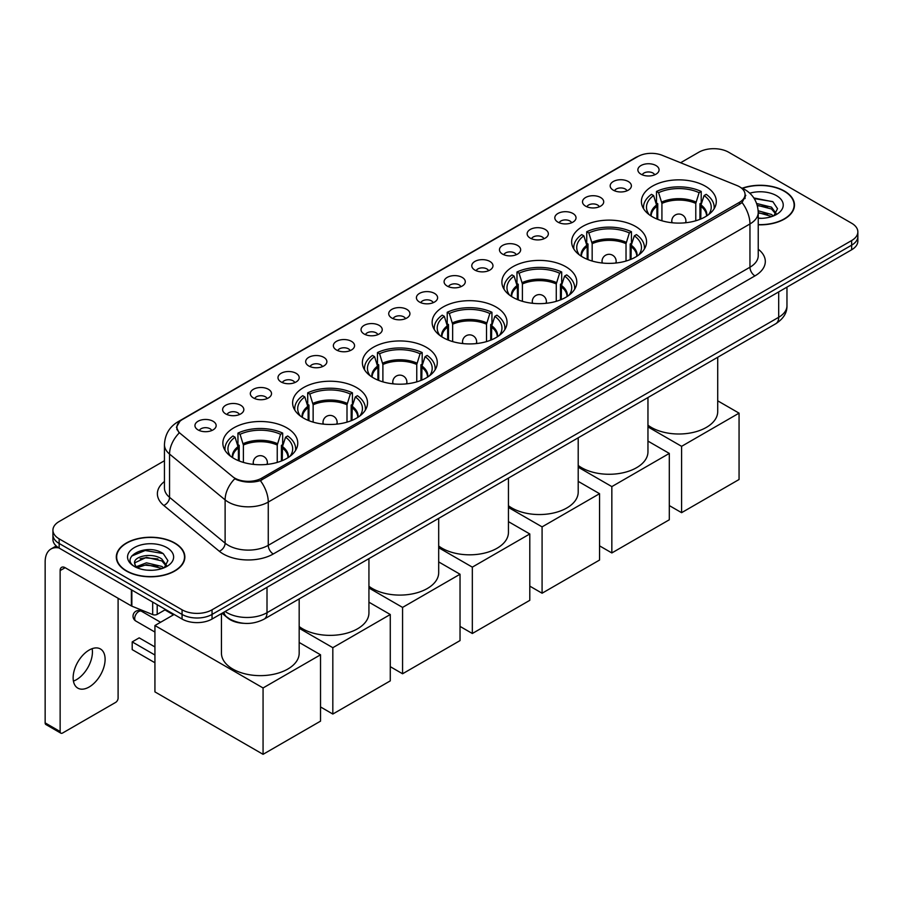 <?xml version="1.0" encoding="UTF-8"?>
<svg xmlns="http://www.w3.org/2000/svg" width="903" height="903" viewBox="0 0 903 903"><rect width="100%" height="100%" fill="white"/><g stroke="black" fill="none" stroke-linecap="round" stroke-linejoin="round"><path stroke-width="1.35" d="M426.306 347.283A37.452 21.627 0 0 0 385.491 342.598A37.452 21.627 0 0 0 362.374 362.577A37.452 21.627 0 0 0 373.345 377.86A37.452 21.627 0 0 0 414.161 382.556A37.452 21.627 0 0 0 437.278 362.577A37.452 21.627 0 0 0 426.306 347.283M635.577 226.461A37.452 21.627 0 0 0 594.761 221.777A37.452 21.627 0 0 0 571.644 241.756A37.452 21.627 0 0 0 582.616 257.039A37.452 21.627 0 0 0 623.431 261.735A37.452 21.627 0 0 0 646.548 241.756A37.452 21.627 0 0 0 635.577 226.461M565.82 266.735A37.452 21.627 0 0 0 525.004 262.051A37.452 21.627 0 0 0 501.887 282.029A37.452 21.627 0 0 0 512.859 297.313A37.452 21.627 0 0 0 553.674 302.008A37.452 21.627 0 0 0 576.791 282.029A37.452 21.627 0 0 0 565.82 266.735M496.063 307.009A37.452 21.627 0 0 0 455.247 302.324A37.452 21.627 0 0 0 432.131 322.303A37.452 21.627 0 0 0 443.102 337.587A37.452 21.627 0 0 0 483.918 342.282A37.452 21.627 0 0 0 507.034 322.303A37.452 21.627 0 0 0 496.063 307.009M356.55 387.556A37.452 21.627 0 0 0 315.734 382.872A37.452 21.627 0 0 0 292.617 402.851A37.452 21.627 0 0 0 303.589 418.134A37.452 21.627 0 0 0 344.404 422.83A37.452 21.627 0 0 0 367.521 402.851A37.452 21.627 0 0 0 356.55 387.556M286.793 427.83A37.452 21.627 0 0 0 245.977 423.146A37.452 21.627 0 0 0 222.86 443.125A37.452 21.627 0 0 0 233.832 458.408A37.452 21.627 0 0 0 274.647 463.104A37.452 21.627 0 0 0 297.764 443.125A37.452 21.627 0 0 0 286.793 427.83M705.333 186.187A37.452 21.627 0 0 0 664.518 181.503A37.452 21.627 0 0 0 641.401 201.482A37.452 21.627 0 0 0 652.361 216.776A37.452 21.627 0 0 0 693.188 221.461A37.452 21.627 0 0 0 716.305 201.482A37.452 21.627 0 0 0 705.333 186.187M613.295 190.172A10.599 6.118 180 0 1 611.184 188.445A10.599 6.118 180 0 1 614.695 180.837A10.599 6.118 180 0 1 628.285 181.514A10.599 6.118 180 0 1 630.384 188.445A10.599 6.118 180 0 1 613.295 190.172M626.987 190.804A6.355 3.668 0 0 0 625.282 189.02A6.355 3.668 0 0 0 619.018 188.084A6.355 3.668 0 0 0 614.582 190.804M585.607 206.155A10.599 6.118 180 0 1 583.507 204.428A10.599 6.118 180 0 1 587.018 196.82A10.599 6.118 180 0 1 600.597 197.497A10.599 6.118 180 0 1 602.707 204.428A10.599 6.118 180 0 1 585.607 206.155M599.31 206.787A6.355 3.668 0 0 0 597.605 205.004A6.355 3.668 0 0 0 591.341 204.067A6.355 3.668 0 0 0 586.905 206.787M557.93 222.138A10.599 6.118 180 0 1 555.819 220.411A10.599 6.118 180 0 1 559.329 212.803A10.599 6.118 180 0 1 572.92 213.48A10.599 6.118 180 0 1 575.019 220.411A10.599 6.118 180 0 1 557.93 222.138M571.622 222.77A6.355 3.668 0 0 0 569.917 220.987A6.355 3.668 0 0 0 563.653 220.05A6.355 3.668 0 0 0 559.217 222.77M530.242 238.121A10.599 6.118 180 0 1 528.142 236.394A10.599 6.118 180 0 1 531.653 228.786A10.599 6.118 180 0 1 545.231 229.464A10.599 6.118 180 0 1 547.342 236.394A10.599 6.118 180 0 1 530.242 238.121M543.945 238.753A6.355 3.668 0 0 0 542.24 236.97A6.355 3.668 0 0 0 535.976 236.033A6.355 3.668 0 0 0 531.54 238.753M502.565 254.104A10.599 6.118 180 0 1 500.454 252.366A10.599 6.118 180 0 1 503.964 244.769A10.599 6.118 180 0 1 517.554 245.447A10.599 6.118 180 0 1 519.654 252.366A10.599 6.118 180 0 1 502.565 254.104M516.256 254.736A6.355 3.668 0 0 0 514.552 252.953A6.355 3.668 0 0 0 508.287 252.016A6.355 3.668 0 0 0 503.851 254.736M474.876 270.087A10.599 6.118 180 0 1 472.777 268.349A10.599 6.118 180 0 1 476.287 260.753A10.599 6.118 180 0 1 489.866 261.43A10.599 6.118 180 0 1 491.977 268.349A10.599 6.118 180 0 1 474.876 270.087M488.579 270.719A6.355 3.668 0 0 0 486.875 268.936A6.355 3.668 0 0 0 480.61 267.999A6.355 3.668 0 0 0 476.174 270.719M447.199 286.07A10.599 6.118 180 0 1 445.089 284.332A10.599 6.118 180 0 1 448.599 276.724A10.599 6.118 180 0 1 462.189 277.413A10.599 6.118 180 0 1 464.289 284.332A10.599 6.118 180 0 1 447.199 286.07M460.891 286.702A6.355 3.668 0 0 0 459.187 284.908A6.355 3.668 0 0 0 452.922 283.982A6.355 3.668 0 0 0 448.486 286.702M419.511 302.053A10.599 6.118 180 0 1 417.412 300.315A10.599 6.118 180 0 1 420.922 292.707A10.599 6.118 180 0 1 434.501 293.396A10.599 6.118 180 0 1 436.612 300.315A10.599 6.118 180 0 1 419.511 302.053M433.214 302.686A6.355 3.668 0 0 0 431.51 300.891A6.355 3.668 0 0 0 425.245 299.965A6.355 3.668 0 0 0 420.809 302.686M391.834 318.037A10.599 6.118 180 0 1 389.724 316.298A10.599 6.118 180 0 1 393.234 308.691A10.599 6.118 180 0 1 406.824 309.379A10.599 6.118 180 0 1 408.924 316.298A10.599 6.118 180 0 1 391.834 318.037M405.526 318.669A6.355 3.668 0 0 0 403.822 316.874A6.355 3.668 0 0 0 397.557 315.948A6.355 3.668 0 0 0 393.121 318.669M364.146 334.008A10.599 6.118 180 0 1 362.047 332.281A10.599 6.118 180 0 1 365.557 324.674A10.599 6.118 180 0 1 379.136 325.362A10.599 6.118 180 0 1 381.247 332.281A10.599 6.118 180 0 1 364.146 334.008M377.849 334.652A6.355 3.668 0 0 0 376.145 332.857A6.355 3.668 0 0 0 369.88 331.932A6.355 3.668 0 0 0 365.444 334.652M336.469 349.992A10.599 6.118 180 0 1 334.358 348.265A10.599 6.118 180 0 1 337.869 340.657A10.599 6.118 180 0 1 351.459 341.345A10.599 6.118 180 0 1 353.558 348.265A10.599 6.118 180 0 1 336.469 349.992M350.161 350.635A6.355 3.668 0 0 0 348.456 348.84A6.355 3.668 0 0 0 342.192 347.915A6.355 3.668 0 0 0 337.756 350.635M308.781 365.975A10.599 6.118 180 0 1 306.681 364.248A10.599 6.118 180 0 1 310.192 356.64A10.599 6.118 180 0 1 323.771 357.328A10.599 6.118 180 0 1 325.881 364.248A10.599 6.118 180 0 1 308.781 365.975M322.484 366.618A6.355 3.668 0 0 0 320.779 364.823A6.355 3.668 0 0 0 314.515 363.898A6.355 3.668 0 0 0 310.079 366.618M281.104 381.958A10.599 6.118 180 0 1 278.993 380.231A10.599 6.118 180 0 1 282.504 372.623A10.599 6.118 180 0 1 296.094 373.311A10.599 6.118 180 0 1 298.193 380.231A10.599 6.118 180 0 1 281.104 381.958M294.796 382.601A6.355 3.668 0 0 0 293.091 380.806A6.355 3.668 0 0 0 286.827 379.881A6.355 3.668 0 0 0 282.391 382.601M253.416 397.941A10.599 6.118 180 0 1 251.316 396.214A10.599 6.118 180 0 1 254.827 388.606A10.599 6.118 180 0 1 268.405 389.283A10.599 6.118 180 0 1 270.516 396.214A10.599 6.118 180 0 1 253.416 397.941M267.119 398.573A6.355 3.668 0 0 0 265.414 396.789A6.355 3.668 0 0 0 259.15 395.864A6.355 3.668 0 0 0 254.714 398.573M225.739 413.924A10.599 6.118 180 0 1 223.628 412.197A10.599 6.118 180 0 1 227.138 404.589A10.599 6.118 180 0 1 240.729 405.266A10.599 6.118 180 0 1 242.828 412.197A10.599 6.118 180 0 1 225.739 413.924M239.43 414.556A6.355 3.668 0 0 0 237.726 412.773A6.355 3.668 0 0 0 231.461 411.836A6.355 3.668 0 0 0 227.025 414.556M198.05 429.907A10.599 6.118 180 0 1 195.951 428.18A10.599 6.118 180 0 1 199.461 420.572A10.599 6.118 180 0 1 213.04 421.249A10.599 6.118 180 0 1 215.151 428.18A10.599 6.118 180 0 1 198.05 429.907M211.753 430.539A6.355 3.668 0 0 0 210.049 428.756A6.355 3.668 0 0 0 203.785 427.819A6.355 3.668 0 0 0 199.349 430.539M640.972 174.189A10.599 6.118 180 0 1 638.872 172.462A10.599 6.118 180 0 1 642.383 164.854A10.599 6.118 180 0 1 655.962 165.531A10.599 6.118 180 0 1 658.073 172.462A10.599 6.118 180 0 1 640.972 174.189M654.675 174.821A6.355 3.668 0 0 0 652.971 173.037A6.355 3.668 0 0 0 646.706 172.101A6.355 3.668 0 0 0 642.27 174.821M736.916 185.51A19.076 11.017 180 0 1 739.467 186.74A19.076 11.017 180 0 1 745.054 194.529A19.076 11.017 180 0 1 739.467 202.317L261.768 478.116A19.076 11.017 180 0 1 232.647 476.649L180.374 433.542A19.076 11.017 180 0 1 176.92 427.232A19.076 11.017 180 0 1 182.508 419.432L637.834 156.558A19.076 11.017 180 0 1 662.26 155.327L736.916 185.51M243.799 623.318A21.198 12.236 180 0 1 227.917 618.126L222.036 613.272M758.238 224.813A34.269 19.787 0 0 0 794.471 205.06A34.269 19.787 0 0 0 784.436 191.064A34.269 19.787 0 0 0 742.21 188.219M174.821 543.03A34.269 19.787 0 0 0 137.47 538.741A34.269 19.787 0 0 0 116.306 557.016A34.269 19.787 0 0 0 126.352 571.012A34.269 19.787 0 0 0 163.703 575.301A34.269 19.787 0 0 0 184.855 557.016A34.269 19.787 0 0 0 174.821 543.03M745.799 195.33L742.063 202.509L740.212 203.864L260.369 480.622C252.388 482.902 244.544 482.62 236.834 479.764L234.78 478.759A24.731 16.547 129.5 0 0 225.118 499.878L169.55 454.062A28.264 16.322 180 0 1 164.448 444.705L164.448 487.981A28.264 16.322 0 0 0 169.55 497.339L225.118 543.154A28.264 16.322 0 0 0 228.29 545.333A28.264 16.322 0 0 0 268.259 545.333L749.953 267.232A28.264 16.322 0 0 0 758.238 255.684L758.238 212.419A28.264 16.322 180 0 1 749.953 223.955A24.731 14.279 -120 0 0 742.063 202.509M164.448 460.733L59.146 521.528A21.198 12.236 0 0 0 52.927 530.185L52.927 539.418A21.198 12.236 0 0 0 59.146 548.076L182.067 619.04L182.067 614.424A21.198 12.236 0 0 0 212.047 614.424L851.642 245.164A21.198 12.236 0 0 0 857.85 236.507A21.198 12.236 0 0 1 851.642 245.164L212.047 614.424A21.198 12.236 0 0 1 182.067 614.424L59.146 543.459L182.067 614.424L182.067 609.807A21.198 12.236 0 0 0 212.047 609.807L851.642 240.548A21.198 12.236 0 0 0 857.85 231.89A21.198 12.236 0 0 0 851.642 223.233L728.721 152.268A21.198 12.236 0 0 0 698.741 152.268L680.602 162.743M52.927 534.802A21.198 12.236 0 0 0 59.146 543.459A21.198 12.236 0 0 1 52.927 534.802M758.238 249.217A35.33 20.397 180 0 1 754.953 275.889L273.259 553.99A35.33 20.397 180 0 1 223.289 553.99A35.33 20.397 180 0 1 219.327 551.259L163.77 505.454A7.066 4.729 -50.5 0 0 169.55 497.339L169.55 454.062A24.731 16.547 129.5 0 1 179.144 433.022L176.435 427.221L179.923 421.272M52.927 530.185A21.198 12.236 0 0 0 59.146 538.843L182.067 609.807M182.067 619.04A21.198 12.236 0 0 0 212.047 619.04L851.642 249.781A21.198 12.236 0 0 0 857.85 241.124L857.85 231.89M758.238 224.61A33.919 19.584 0 0 0 794.121 205.06A33.919 19.584 0 0 0 784.188 191.21A33.919 19.584 0 0 0 742.503 188.355M758.238 218.108L761.692 218.334M758.181 210.783L771.489 214.474L773.352 215.975M758.238 212.611L771.828 216.539M756.658 203.502L771.489 207.148L776.083 213.492M757.245 205.297L771.489 208.988L775.722 213.966M758.238 218.312A23.038 13.297 0 0 0 776.49 214.462A23.038 13.297 0 0 0 776.49 195.658A23.038 13.297 0 0 0 749.783 193.197M773.905 215.749L777.517 208.661L772.945 201.787L753.836 197.949M754.265 198.604L772.641 201.572M757.357 205.715L767.539 206.968M758.238 213.029L767.539 214.293M126.601 570.865A33.919 19.584 0 0 0 163.567 575.109A33.919 19.584 0 0 0 184.505 557.016A33.919 19.584 0 0 0 174.572 543.166A33.919 19.584 0 0 0 137.606 538.922A33.919 19.584 0 0 0 116.668 557.016A33.919 19.584 0 0 0 126.601 570.865M146.749 570.132L152.076 570.29M136.161 566.757L146.455 562.829L161.874 566.441L163.748 567.931M137.109 567.739L146.455 564.657L162.213 568.495M136.33 567.468L134.671 563.596A15.972 9.222 0 0 0 137.256 567.863M166.468 565.447L161.874 559.104C152.291 551.959 132.572 556.372 134.671 563.596L134.615 562.896M134.716 563.822L135.157 562.637L146.455 557.332L161.874 560.944L166.107 565.921M164.29 567.705L167.902 560.628L163.33 553.742C147.166 542.127 118.451 557.433 135.032 566.824L135.856 567.321M166.874 547.613A23.038 13.297 0 0 0 134.299 547.613A23.038 13.297 0 0 0 134.299 566.418A23.038 13.297 0 0 0 166.874 566.418A23.038 13.297 0 0 0 166.874 547.613M131.669 556.056L145.191 550.503L163.025 553.539M140.112 558.754L145.191 557.828L157.923 558.923M140.112 566.079L145.191 565.154L157.923 566.249M656.921 219.011L656.921 206.279L653.603 195.556A32.361 18.681 0 0 0 648.298 213.413A32.361 18.681 0 0 0 649.11 214.632M657.745 219.35L657.745 203.717L656.492 202.994L656.492 191.459A35.33 20.397 0 0 1 701.213 191.459L699.103 192.678A32.361 18.681 0 0 0 658.603 192.678L661.922 203.401L661.922 220.772M695.784 220.772L695.784 203.401L699.103 192.678M647.959 425.178A38.863 22.44 0 0 0 651.368 427.435A38.863 22.44 0 0 0 693.718 432.289A38.863 22.44 0 0 0 717.716 411.565L717.716 357.261M701.213 191.459L701.213 202.994L699.949 203.717L699.949 219.35M653.603 195.556L651.492 194.337A35.33 20.397 0 0 0 643.512 207.25A35.33 20.397 0 0 0 643.625 208.819M658.603 192.678L656.492 191.459M714.081 208.819A35.33 20.397 0 0 0 714.183 207.25A35.33 20.397 0 0 0 706.202 194.337L704.092 195.556L701.01 204.925L700.773 219.011M708.584 214.632A32.361 18.681 0 0 0 709.408 213.413A32.361 18.681 0 0 0 704.092 195.556M681.596 512.678L681.596 446.33L739.06 413.145L739.06 479.504L681.596 512.678L669.304 505.578M681.596 446.33L647.959 426.905M717.716 400.83L739.06 413.145M587.164 259.285L587.164 246.553L583.846 235.83A32.361 18.681 0 0 0 578.541 253.687A32.361 18.681 0 0 0 579.354 254.906M587.988 259.612L587.988 243.991L586.736 243.268L586.736 231.732A35.33 20.397 0 0 1 631.457 231.732L629.346 232.951A32.361 18.681 0 0 0 588.846 232.951L592.165 243.675L592.165 261.046M626.027 261.046L626.027 243.675L629.346 232.951M578.202 465.451A38.863 22.44 0 0 0 581.611 467.698A38.863 22.44 0 0 0 623.973 472.562A38.863 22.44 0 0 0 647.959 451.839L647.959 397.534M631.457 231.732L631.457 243.268L630.204 243.991L630.204 259.612M583.846 235.83L581.735 234.611A35.33 20.397 0 0 0 573.766 247.524A35.33 20.397 0 0 0 573.868 249.093M588.846 232.951L586.736 231.732M644.324 249.093A35.33 20.397 0 0 0 644.426 247.524A35.33 20.397 0 0 0 636.446 234.611L634.346 235.83L631.253 245.198L631.016 259.285M638.827 254.906A32.361 18.681 0 0 0 639.651 253.687A32.361 18.681 0 0 0 634.346 235.83M611.839 552.952L611.839 486.604L669.304 453.419L669.304 519.778L611.839 552.952L599.547 545.852M611.839 486.604L578.202 467.178M647.959 441.104L669.304 453.419M517.408 299.559L517.408 286.827L514.089 276.104A32.361 18.681 0 0 0 508.784 293.96A32.361 18.681 0 0 0 509.597 295.168M518.232 299.886L518.232 284.264L516.979 283.542L516.979 272.006A35.33 20.397 0 0 1 561.7 272.006L559.589 273.225A32.361 18.681 0 0 0 519.09 273.225L522.408 283.948L522.408 301.32M556.271 301.32L556.271 283.948L559.589 273.225M508.445 505.725A38.863 22.44 0 0 0 511.854 507.971A38.863 22.44 0 0 0 554.216 512.836A38.863 22.44 0 0 0 578.202 492.112L578.202 437.808M561.7 272.006L561.7 283.542L560.447 284.264L560.447 299.886M514.089 276.104L511.978 274.884A35.33 20.397 0 0 0 504.009 287.797A35.33 20.397 0 0 0 504.111 289.366M519.09 273.225L516.979 272.006M574.568 289.366A35.33 20.397 0 0 0 574.669 287.797A35.33 20.397 0 0 0 566.7 274.884L564.589 276.104L561.497 285.472L561.26 299.559M569.071 295.168A32.361 18.681 0 0 0 569.895 293.96A32.361 18.681 0 0 0 564.589 276.104M542.082 593.226L542.082 526.878L599.547 493.693L599.547 560.052L542.082 593.226L529.79 586.126M542.082 526.878L508.445 507.452M578.202 481.367L599.547 493.693M447.651 339.833L447.651 327.1L444.332 316.377A32.361 18.681 0 0 0 439.027 334.234A32.361 18.681 0 0 0 439.84 335.442M448.475 340.16L448.475 324.538L447.222 323.816L447.222 312.28A35.33 20.397 0 0 1 491.943 312.28L489.832 313.499A32.361 18.681 0 0 0 449.333 313.499L452.651 324.222L452.651 341.594M486.514 341.594L486.514 324.222L489.832 313.499M438.689 545.999A38.863 22.44 0 0 0 442.098 548.245A38.863 22.44 0 0 0 484.459 553.11A38.863 22.44 0 0 0 508.445 532.386L508.445 478.082M491.943 312.28L491.943 323.816L490.69 324.538L490.69 340.16M444.332 316.377L442.222 315.158A35.33 20.397 0 0 0 434.253 328.071A35.33 20.397 0 0 0 434.354 329.64M449.333 313.499L447.222 312.28M504.811 329.64A35.33 20.397 0 0 0 504.912 328.071A35.33 20.397 0 0 0 496.943 315.158L494.833 316.377L491.74 325.746L491.503 339.833M499.314 335.442A32.361 18.681 0 0 0 500.138 334.234A32.361 18.681 0 0 0 494.833 316.377M472.325 633.5L472.325 567.14L529.79 533.966L529.79 600.326L472.325 633.5L460.033 626.4M472.325 567.14L438.689 547.726M508.445 521.641L529.79 533.966M377.905 380.107L377.905 367.374L374.576 356.651A32.361 18.681 0 0 0 369.271 374.508A32.361 18.681 0 0 0 370.095 375.716M378.718 380.434L378.718 364.812L377.465 364.09L377.465 352.554A35.33 20.397 0 0 1 422.186 352.554L420.076 353.773A32.361 18.681 0 0 0 379.576 353.773L382.895 364.496L382.895 381.867M416.757 381.867L416.757 364.496L420.076 353.773M368.932 586.273A38.863 22.44 0 0 0 372.341 588.519A38.863 22.44 0 0 0 414.703 593.384A38.863 22.44 0 0 0 438.689 572.66L438.689 518.356M422.186 352.554L422.186 364.09L420.933 364.812L420.933 380.434M374.576 356.651L372.465 355.432A35.33 20.397 0 0 0 364.496 368.345A35.33 20.397 0 0 0 364.598 369.914M379.576 353.773L377.465 352.554M435.054 369.914A35.33 20.397 0 0 0 435.156 368.345A35.33 20.397 0 0 0 427.187 355.432L425.076 356.651L421.983 366.02L421.757 380.107M429.568 375.716A32.361 18.681 0 0 0 430.381 374.508A32.361 18.681 0 0 0 425.076 356.651M402.569 673.773L402.569 607.414L460.033 574.24L460.033 640.599L402.569 673.773L390.277 666.674M402.569 607.414L368.932 588M438.689 561.914L460.033 574.24M308.149 420.38L308.149 407.648L304.819 396.925A32.361 18.681 0 0 0 299.514 414.782A32.361 18.681 0 0 0 300.338 415.99M308.961 420.708L308.961 405.086L307.709 404.363L307.709 392.828A35.33 20.397 0 0 1 352.43 392.828L350.319 394.047A32.361 18.681 0 0 0 309.819 394.047L313.138 404.77L313.138 422.141M347 422.141L347 404.77L350.319 394.047M299.175 626.547A38.863 22.44 0 0 0 302.584 628.793A38.863 22.44 0 0 0 344.946 633.658A38.863 22.44 0 0 0 368.932 612.934L368.932 558.63M352.43 392.828L352.43 404.363L351.177 405.086L351.177 420.708M304.819 396.925L302.708 395.706A35.33 20.397 0 0 0 294.739 408.619A35.33 20.397 0 0 0 294.841 410.188M309.819 394.047L307.709 392.828M365.297 410.188A35.33 20.397 0 0 0 365.399 408.619A35.33 20.397 0 0 0 357.43 395.706L355.319 396.925L352.238 406.294L352.001 420.38M359.812 415.99A32.361 18.681 0 0 0 360.624 414.782A32.361 18.681 0 0 0 355.319 396.925M332.823 714.047L332.823 647.688L390.277 614.514L390.277 680.873L332.823 714.047L320.531 706.947M332.823 647.688L299.175 628.274M368.932 602.188L390.277 614.514M238.392 460.654L238.392 447.922L235.062 437.199A32.361 18.681 0 0 0 229.757 455.056A32.361 18.681 0 0 0 230.581 456.263M239.205 460.981L239.205 445.36L237.952 444.637L237.952 433.101A35.33 20.397 0 0 1 282.673 433.101L280.562 434.309A32.361 18.681 0 0 0 240.063 434.309L243.381 445.032L243.381 462.404M277.244 462.404L277.244 445.032L280.562 434.309M221.449 613.611L221.449 653.208A38.863 22.44 0 0 0 232.827 669.067A38.863 22.44 0 0 0 275.189 673.931A38.863 22.44 0 0 0 299.175 653.208L299.175 598.903M282.673 433.101L282.673 444.637L281.42 445.36L281.42 460.981M235.062 437.199L232.951 435.98A35.33 20.397 0 0 0 224.982 448.893A35.33 20.397 0 0 0 225.084 450.462M240.063 434.309L237.952 433.101M295.541 450.462A35.33 20.397 0 0 0 295.642 448.893A35.33 20.397 0 0 0 287.673 435.98L285.562 437.199L282.481 446.567L282.244 460.654M290.055 456.263A32.361 18.681 0 0 0 290.868 455.056A32.361 18.681 0 0 0 285.562 437.199M154.932 662.757L132.199 649.629L132.199 641.898L154.932 655.025M263.066 754.321L263.066 687.962L320.531 654.788L320.531 721.147L263.066 754.321L154.932 691.89L154.932 625.531L174.121 614.458M263.066 687.962L154.932 625.531M299.175 642.462L320.531 654.788M132.199 641.898L139.186 637.857L154.932 646.943M164.922 609.897L173.466 614.83M92.14 648.67A22.609 13.06 -60 0 1 76.439 679.688A22.609 13.06 -60 0 1 73.425 681.099M89.126 687.014A22.609 13.06 120 0 0 103.89 667.091A22.609 13.06 120 0 0 100.425 648.964A22.609 13.06 120 0 0 89.126 650.081A22.609 13.06 120 0 0 74.351 670.015A22.609 13.06 120 0 0 77.816 688.131A22.609 13.06 120 0 0 89.126 687.014M157.201 604.694L157.201 614.356L165.576 609.525M58.898 547.929A28.264 16.322 -120 0 0 51.008 548.979A28.264 16.322 -120 0 0 45.15 561.926L45.15 722.897L60.14 731.554L60.14 570.572A7.066 4.075 60 0 1 61.607 567.344A7.066 4.075 60 0 1 65.14 567.694L131.375 605.936L131.375 589.783M60.14 731.554A3.533 2.043 120 0 0 60.873 733.18L45.884 724.522A3.533 2.043 -60 0 1 45.15 722.897M60.873 733.18A3.533 2.043 120 0 0 62.634 732.999L115.607 702.421A3.533 2.043 120 0 0 118.101 698.087L118.101 598.271M157.201 614.356A3.533 2.043 180 0 1 152.675 614.582L131.849 606.161A3.533 2.043 180 0 1 131.375 605.936M261.768 478.116L261.768 480.057M739.467 202.317L739.467 204.304M273.259 553.99A7.066 4.075 60 0 1 268.259 545.333L268.259 502.057A28.264 16.322 180 0 1 228.29 502.057A28.264 16.322 180 0 1 225.118 499.878L225.118 543.154A7.066 4.729 -50.5 0 1 219.327 551.259M758.238 212.419C757.752 202.249 753.283 194.63 744.828 189.551L741.261 187.813A24.731 11.581 112 0 0 740.934 187.689M260.369 480.622A24.731 14.279 60 0 1 268.259 502.057L749.953 223.955L749.953 267.232A7.066 4.075 60 0 0 754.953 275.889M180.408 420.877A24.731 14.279 -120 0 0 177.846 421.848C169.392 426.927 164.922 434.546 164.448 444.705M177.846 421.848L635.746 157.472A24.731 14.279 60 0 1 637.62 156.682M163.77 505.454A35.33 20.397 180 0 1 164.448 481.513M212.047 609.807L212.047 619.04M851.642 240.548L851.642 249.781M59.146 538.843L59.146 548.076M225.14 611.489A28.264 16.322 0 0 0 227.037 612.697A28.264 16.322 0 0 0 267.006 612.697L778.691 317.28A28.264 16.322 0 0 0 786.965 305.745C787.168 312.754 783.443 318.759 775.756 323.748L264.082 619.165A14.132 8.161 60 0 0 267.006 612.697L267.006 587.311M778.691 291.895L778.691 317.28A14.132 8.161 60 0 1 775.756 323.748M223.989 612.144A14.132 9.448 129.5 0 0 226.45 616.738L222.161 613.205M656.921 206.279A27.7 15.994 0 0 0 651.153 216.031M695.784 203.401A27.7 15.994 0 0 0 661.922 203.401M656.684 204.925A28.027 16.186 0 0 0 650.871 215.862M696.01 202.046A28.027 16.186 0 0 0 661.685 202.046M706.823 215.862A28.027 16.186 0 0 0 701.01 204.925M706.552 216.031A27.7 15.994 0 0 0 700.773 206.279M672.408 222.781A7.066 4.075 180 0 1 671.787 221.1L671.787 222.714M685.919 222.714L685.919 221.1A7.066 4.075 180 0 1 685.287 222.781M587.164 246.553A27.7 15.994 0 0 0 581.397 256.305M626.027 243.675A27.7 15.994 0 0 0 592.165 243.675M586.927 245.198A28.027 16.186 0 0 0 581.114 256.136M626.264 242.32A28.027 16.186 0 0 0 591.928 242.32M637.066 256.136A28.027 16.186 0 0 0 631.253 245.198M636.796 256.305A27.7 15.994 0 0 0 631.016 246.553M602.662 263.055A7.066 4.075 180 0 1 602.03 261.373L602.03 262.987M616.162 262.987L616.162 261.373A7.066 4.075 180 0 1 615.53 263.055M517.408 286.827A27.7 15.994 0 0 0 511.64 296.579M556.271 283.948A27.7 15.994 0 0 0 522.408 283.948M517.171 285.472A28.027 16.186 0 0 0 511.358 296.398M556.508 282.594A28.027 16.186 0 0 0 522.171 282.594M567.31 296.398A28.027 16.186 0 0 0 561.497 285.472M567.039 296.579A27.7 15.994 0 0 0 561.26 286.827M532.905 303.329A7.066 4.075 180 0 1 532.273 301.647L532.273 303.261M546.405 303.261L546.405 301.647A7.066 4.075 180 0 1 545.773 303.329M447.651 327.1A27.7 15.994 0 0 0 441.883 336.853M486.514 324.222A27.7 15.994 0 0 0 452.651 324.222M447.425 325.746A28.027 16.186 0 0 0 441.601 336.672M486.751 322.868A28.027 16.186 0 0 0 452.414 322.868M497.553 336.672A28.027 16.186 0 0 0 491.74 325.746M497.282 336.853A27.7 15.994 0 0 0 491.503 327.1M463.149 343.603A7.066 4.075 180 0 1 462.517 341.921L462.517 343.535M476.649 343.535L476.649 341.921A7.066 4.075 180 0 1 476.016 343.603M377.905 367.374A27.7 15.994 0 0 0 372.126 377.127M416.757 364.496A27.7 15.994 0 0 0 382.895 364.496M377.668 366.02A28.027 16.186 0 0 0 371.844 376.946M416.994 363.141A28.027 16.186 0 0 0 382.658 363.141M427.808 376.946A28.027 16.186 0 0 0 421.983 366.02M427.525 377.127A27.7 15.994 0 0 0 421.757 367.374M393.392 383.877A7.066 4.075 180 0 1 392.76 382.195L392.76 383.809M406.892 383.809L406.892 382.195A7.066 4.075 180 0 1 406.26 383.877M308.149 407.648A27.7 15.994 0 0 0 302.37 417.4M347 404.77A27.7 15.994 0 0 0 313.138 404.77M307.912 406.294A28.027 16.186 0 0 0 302.099 417.22M347.237 403.404A28.027 16.186 0 0 0 312.901 403.404M358.051 417.22A28.027 16.186 0 0 0 352.238 406.294M357.769 417.4A27.7 15.994 0 0 0 352.001 407.648M323.635 424.15A7.066 4.075 180 0 1 323.003 422.469L323.003 424.083M337.135 424.083L337.135 422.469A7.066 4.075 180 0 1 336.503 424.15M238.392 447.922A27.7 15.994 0 0 0 232.613 457.674M277.244 445.032A27.7 15.994 0 0 0 243.381 445.032M238.155 446.567A28.027 16.186 0 0 0 232.342 457.494M277.481 443.678A28.027 16.186 0 0 0 243.144 443.678M288.294 457.494A28.027 16.186 0 0 0 282.481 446.567M288.012 457.674A27.7 15.994 0 0 0 282.244 447.922M160.587 622.269L141.523 611.263A5.655 3.262 120 0 0 138.69 611.545A5.655 3.262 120 0 0 134.694 618.465A5.655 3.262 120 0 0 135.868 621.061L154.932 632.066M253.878 464.424A7.066 4.075 180 0 1 253.246 462.742L253.246 464.356M267.378 464.356L267.378 462.742A7.066 4.075 180 0 1 266.746 464.424M60.14 570.572L65.14 567.694M131.849 590.054L131.849 606.161M152.675 614.582L152.675 602.075M176.92 427.232L176.92 429.693M745.054 194.529L745.054 198.581M635.746 157.472L640.283 155.361M264.082 619.165C252.705 624.876 241.338 624.876 229.96 619.165L226.45 616.738M786.965 305.745L786.965 287.12M794.121 207.893L794.121 205.06M184.505 559.849L184.505 557.016M116.668 559.849L116.668 557.016M643.512 208.649L643.512 207.25M714.183 208.649L714.183 207.25M685.919 221.1A7.066 7.066 0 0 0 675.32 214.982A7.066 7.066 0 0 0 671.787 221.1M573.766 248.923L573.766 247.524M644.426 248.923L644.426 247.524M616.162 261.373A7.066 7.066 0 0 0 605.563 255.256A7.066 7.066 0 0 0 602.03 261.373M504.009 289.197L504.009 287.797M574.669 289.197L574.669 287.797M546.405 301.647A7.066 7.066 0 0 0 535.806 295.529A7.066 7.066 0 0 0 532.273 301.647M434.253 329.471L434.253 328.071M504.912 329.471L504.912 328.071M476.649 341.921A7.066 7.066 0 0 0 466.05 335.803A7.066 7.066 0 0 0 462.517 341.921M364.496 369.745L364.496 368.345M435.156 369.745L435.156 368.345M406.892 382.195A7.066 7.066 0 0 0 396.293 376.077A7.066 7.066 0 0 0 392.76 382.195M294.739 410.018L294.739 408.619M365.399 410.018L365.399 408.619M337.135 422.469A7.066 7.066 0 0 0 326.536 416.351A7.066 7.066 0 0 0 323.003 422.469M224.982 450.292L224.982 448.893M295.642 450.292L295.642 448.893M141.523 611.263A5.655 5.655 0 0 0 133.034 616.162A5.655 5.655 0 0 0 135.868 621.061M267.378 462.742A7.066 7.066 0 0 0 256.779 456.613A7.066 7.066 0 0 0 253.246 462.742M51.008 548.979L56.223 545.965"/></g></svg>
